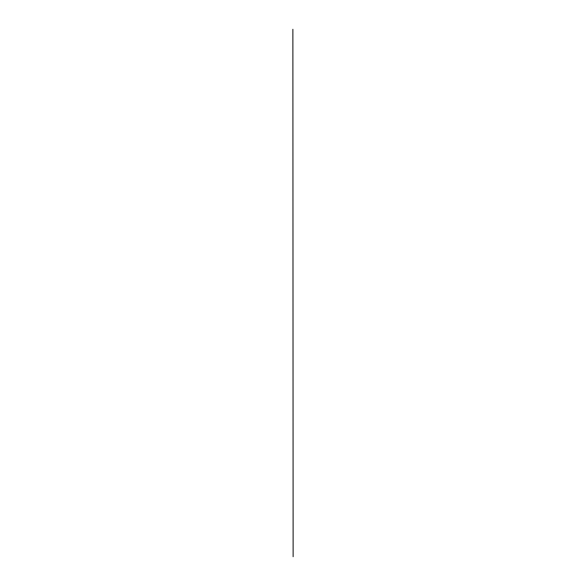 <?xml version="1.0" encoding="UTF-8"?>
<svg xmlns="http://www.w3.org/2000/svg" width="586" height="586" viewBox="0 0 586 586"><rect width="100%" height="100%" fill="white"/><g stroke="black" fill="none" stroke-linecap="round" stroke-linejoin="round"><path stroke-width="0.88" d="M292.868 29.3L293.132 556.7L292.868 29.3"/></g></svg>
